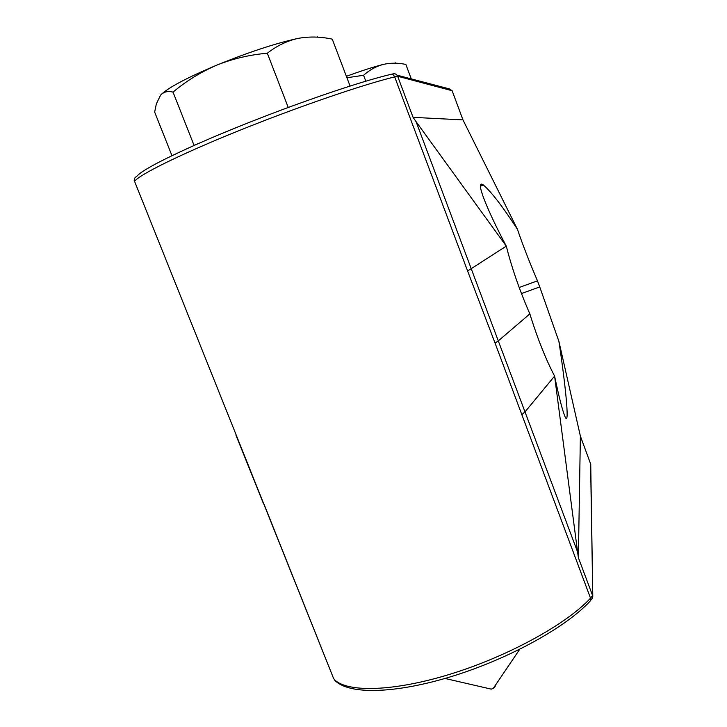 <?xml version="1.0" encoding="UTF-8"?>
<svg xmlns="http://www.w3.org/2000/svg" width="727" height="727" viewBox="0 0 727 727"><rect width="100%" height="100%" fill="white"/><g stroke="black" fill="none" stroke-linecap="round" stroke-linejoin="round"><path stroke-width="1.09" d="M395.161 62.749L395.752 63.231M317.281 36.823L318.135 37.213M346.924 77.753L363.573 75.29L365.808 81.197M363.573 75.29C369.47 70.01 375.986 66.393 383.147 64.449C390.426 62.795 397.996 62.786 405.857 64.421L411.318 79.025M156.369 103.797L154.66 112.085L171.972 155.687M156.36 103.825L160.612 95.092C163.775 91.766 167.919 90.784 173.035 92.129L194.027 145.309L198.998 143.301C224.461 132.141 252.487 120.836 283.076 109.386L289.8 106.896C332.839 91.157 366.308 80.361 390.208 74.508C392.144 73.9 393.634 74.69 394.679 76.889C362.973 84.577 298.015 106.833 239.592 130.387C181.096 153.951 139.466 174.535 134.559 181.332L236.484 435.727L134.559 181.332C133.904 179.078 134.622 177.452 136.712 176.452C140.938 171.136 159.876 160.894 193.518 145.727L194.027 145.309M173.035 92.129C186.167 81.061 200.77 72.055 216.846 65.112C232.894 58.696 249.725 54.743 267.318 53.235L288.183 107.332M267.318 53.235C276.66 45.883 286.829 40.948 297.834 38.44C309.011 36.359 320.489 36.595 332.266 39.149L350.078 86.059M413.072 117.347L462.963 119.891L517.415 229.269C502.693 206.595 491.352 191.846 483.391 185.021C474.14 178.242 487.59 210.939 506.292 246.126L416.089 121.682L498.295 340.899L529.856 313.891L528.311 310.347C518.86 288.292 511.526 266.891 506.292 246.126L467.597 270.989L394.679 76.889L397.642 76.244L413.072 117.347L416.089 121.682M521.632 414.817L525.003 411.891L498.295 340.899L495.087 343.162L590.515 598.157L592.587 595.531L578.374 557.673L580.382 436.127L558.89 341.327C564.87 380.348 569.977 426.613 565.333 417.38C562.707 411.518 559.127 397.76 554.592 376.095L577.592 552.002L525.003 411.891L554.592 376.095C546.086 359.829 538.216 340.327 531.001 317.581L529.856 313.891M495.087 343.162L467.597 270.989M263.983 504.084L333.502 678.255L236.484 435.727M521.441 293.572L539.734 286.92L537.471 280.831C529.61 262.492 522.922 245.308 517.415 229.269M397.033 75.163L449.377 88.894L452.13 90.721L462.963 119.891M578.374 557.673L577.592 552.002M539.734 286.92L558.89 341.327M590.597 463.635L592.778 596.294L590.733 464.199L580.382 436.127M236.011 435.328L263.356 503.348M592.778 596.294L592.632 597.785L589.597 601.692M452.13 90.721L397.642 76.244C396.56 74.063 394.897 73.309 392.671 73.981L391.271 74.263M283.076 109.386L289.8 106.896M193.518 145.727L198.998 143.301M489.662 688.769L491.27 689.141L493.306 688.333L519.705 649.329M160.231 95.537L160.612 95.092C167.546 87.994 186.294 77.998 216.846 65.112C248.398 52.289 275.388 43.393 297.834 38.44M346.388 76.335C361.355 70.837 373.614 66.875 383.147 64.449M333.502 678.255L334.311 679.472C347.015 692.84 394.179 691.704 451.731 673.702C509.227 655.781 567.015 623.73 590.515 598.157L590.451 600.766C566.796 626.856 509.563 658.526 452.585 676.192C395.579 693.776 348.778 695.076 334.747 680.245L335.411 680.899M519.169 287.501L537.471 280.831M495.16 686.579L493.669 687.797M480.438 186.139L483.391 185.021M134.195 180.587L134.413 181.805M445.033 678.464L491.27 689.141L493.306 688.333"/></g></svg>

